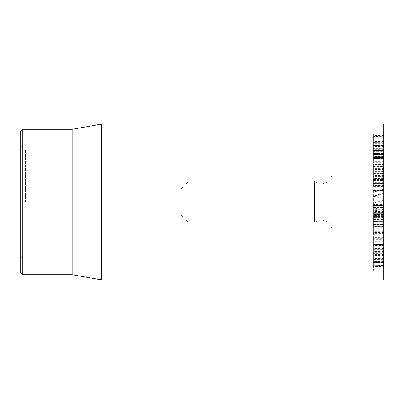 <?xml version="1.0" encoding="UTF-8"?>
<svg xmlns="http://www.w3.org/2000/svg" width="404" height="404" viewBox="0 0 404 404"><rect width="100%" height="100%" fill="white"/><g stroke="black" fill="none" stroke-linecap="round" stroke-linejoin="round"><path stroke-width="0.3" stroke-dasharray="2.02 1.52" d="M25.396 202L25.396 150.056L25.396 202M20.2 202L20.2 259.136L20.2 202M240.956 202L240.956 253.944L240.956 202M20.2 272.124L20.2 131.876M383.8 212.56L383.8 216.382L383.8 209.161L383.8 213.716L373.412 213.716L373.412 209.161L373.412 216.382L373.412 206.984L383.8 206.984L383.8 212.56L373.412 212.56M373.412 204.601L373.412 214.029L383.8 214.029L383.8 204.601L383.8 211.509L383.8 207.863L373.412 207.863L373.412 211.509L373.412 204.576L383.8 204.601M373.412 214.029L373.412 213.716L373.412 214.029M383.8 209.696L373.412 209.696M383.8 209.161L373.412 209.075L383.8 209.161M383.8 212.236L373.412 212.236M383.8 214.403L373.412 214.403M383.8 216.382L373.412 216.352L383.8 216.382M383.8 207.863L383.8 207.106L373.412 207.106L373.412 207.863M383.8 211.509L373.412 211.509M383.8 211.499L373.412 211.499M383.8 212.873L373.412 212.873M373.412 223.053L373.412 233.81L373.412 221.225L373.412 223.053L383.8 223.053L383.8 229.992L373.412 229.992M383.8 229.992L383.8 223.053M383.8 230.901L373.412 230.901M383.8 230.942L373.412 230.942M383.8 232.325L373.412 232.325M383.8 233.749L373.412 233.81L383.8 233.749M383.8 232.588L373.412 232.588M383.8 221.225L373.412 221.473L383.8 221.225M373.412 238.885L373.412 255.52L373.412 237.057L373.412 238.885L383.8 238.885L383.8 236.88L373.412 236.88L383.8 237.057L383.8 253.303L373.412 253.303M383.8 253.303L383.8 238.885M383.8 252.934L373.412 252.934M383.8 252.965L373.412 252.965M383.8 252.677L373.412 252.672M383.8 254.464L373.412 254.464M383.8 255.52L373.412 255.52L373.412 255.257L383.8 255.257L383.8 255.52M383.8 237.608L373.412 237.608M373.412 245.733L373.412 265.645L373.412 243.94L373.412 245.733L383.8 245.733L383.8 243.885L373.412 243.885L383.8 243.94L383.8 263.726L373.412 263.726M383.8 263.726L383.8 245.733M383.8 262.514L373.412 262.514L383.8 262.534M383.8 261.368L373.412 261.403L383.8 261.368M383.8 262.959L373.412 262.959M383.8 265.433L373.412 265.645L383.8 265.433M383.8 244.976L373.412 244.976M373.412 242.754L373.412 248.657L383.8 248.657L383.8 247.925L373.412 247.925L373.412 241.097L383.8 241.097L383.8 241.86L373.412 241.86L373.412 242.754L383.8 242.754L383.8 247.925L383.8 246.97L373.412 246.965L373.412 270.695L383.8 270.695L383.8 266.079L373.412 266.079M383.8 266.079L383.8 242.754M383.8 233.568L383.8 249.763L383.8 233.568L373.412 233.568L373.412 241.309L373.412 238.618L383.8 238.618L383.8 239.739L373.412 239.739L373.412 251.066L383.8 251.051L383.8 249.763L373.412 249.763L373.412 233.568M383.8 232.85L373.412 232.618L383.8 232.85M383.8 241.294L373.412 241.294M383.8 241.309L373.412 241.309M383.8 241.173L373.412 241.173M383.8 248.445L373.412 248.445M383.8 244.006L373.412 244.006M383.8 233.85L373.412 233.85M383.8 223.175L383.8 219.226L373.412 219.226L373.412 224.437L373.412 219.523L383.8 219.523L383.8 223.175L373.412 223.175M373.412 224.73L373.412 224.437L383.8 224.437L383.8 224.73L373.412 224.73M383.8 220.796L373.412 220.796L373.412 214.272L383.8 214.272L383.8 205.495L383.8 217.17L373.412 217.18L373.412 215.741L373.412 221.372L373.412 211.115L373.412 220.776L383.8 220.776L383.8 214.529L373.412 214.529L373.412 221.241L373.412 205.495L373.412 217.17L383.8 217.17L383.8 215.741L373.412 215.741L373.412 215.377L383.8 215.377L383.8 221.372L373.412 221.372L373.412 221.73L383.8 221.73L383.8 211.115L383.8 220.776M383.8 219.943L373.412 219.943M383.8 217.751L383.8 226.376L383.8 217.539L373.412 217.539L373.412 226.376L373.412 217.751M383.8 213.736L373.412 213.736L373.412 213.191L383.8 213.191L383.8 213.736M383.8 217.776L373.412 217.539L383.8 217.776M383.8 224.028L373.412 224.028M383.8 226.376L373.412 226.376L373.412 226.891L383.8 226.891L383.8 226.376M383.8 222.963L373.412 222.963M383.8 222.942L373.412 222.942M383.8 223.291L373.412 223.291M383.8 216.327L373.412 216.327M383.8 193.875L373.412 193.829L373.412 196.995L373.412 191.91L383.8 191.91L383.8 196.995L383.8 193.829L383.8 194.955L373.412 194.955L373.412 193.829L383.8 193.875M383.8 196.995L373.412 196.995M383.8 196.985L373.412 196.985M383.8 191.91L373.412 191.91M383.8 194.955L383.8 189.835L383.8 192.112L373.412 192.112L373.412 189.819L373.412 194.955M383.8 189.819L373.412 189.835L383.8 189.819M383.8 197.909L373.412 197.909M383.8 199.137L373.412 198.995L383.8 199.137M383.8 195.804L373.412 195.804M373.412 185.254L373.412 175.806L373.412 185.254L383.8 185.254L383.8 175.806L373.412 175.806L373.412 176.21L383.8 176.21L383.8 182.219L373.412 182.219L373.412 181.851L383.8 181.851L383.8 178.477L383.8 185.254L383.8 184.875L373.412 184.875L373.412 185.254M383.8 178.477L373.412 178.477M383.8 178.523L373.412 178.523M383.8 182.219L383.8 181.851L383.8 182.219M383.8 177.78L373.412 177.78M383.8 175.806L383.8 176.21L383.8 175.806M383.8 183.376L373.412 183.376M383.8 169.372L383.8 151.651L383.8 169.372L373.412 169.372L373.412 150.591L383.8 150.591L383.8 151.651L373.412 151.651L373.412 169.372M383.8 158.232L373.412 158.232M383.8 153.631L373.412 153.631L373.412 153.03L383.8 153.03L383.8 153.631M383.8 157.449L373.412 157.449L373.412 134.088L373.412 157.444L383.8 157.444L373.412 157.449M383.8 157.828L383.8 158.903L373.412 158.903L373.412 158.615L373.412 162.297L383.8 162.297L383.8 158.61L373.412 158.61L373.412 157.292L383.8 157.146L373.412 157.146L373.412 157.828L383.8 157.828L383.8 158.378L373.412 158.378L373.412 157.828M383.8 158.211L373.412 158.211M383.8 158.338L373.412 158.338M383.8 168.231L373.412 168.231M383.8 168.281L373.412 168.281M383.8 164.645L383.8 164.347L373.412 164.347L373.412 164.645M383.8 171.422L373.412 171.175L383.8 171.422M383.8 151.848L383.8 156.606L383.8 154.596L383.8 156.121L373.412 156.121L373.412 154.565L383.8 154.545L373.412 154.596L373.412 156.606L373.412 148.707L383.8 148.803L373.412 148.581L383.8 148.581L383.8 151.848L373.412 151.848M383.8 156.121L383.8 156.691L373.412 156.691L373.412 156.121M383.8 155.242L373.412 155.242M383.8 156.606L373.412 156.737L383.8 156.606M383.8 141.708L383.8 147.798L373.412 147.798L373.412 139.006L373.412 143.122L383.8 143.122L383.8 139.006L373.412 138.89L383.8 138.89L383.8 141.708L373.412 141.708M383.8 147.798L383.8 148.753L373.412 148.753L373.412 147.798M383.8 146.203L373.412 146.203M383.8 156.691L383.8 136.471L383.8 143.077L373.412 143.077L373.412 136.269L383.8 136.269L373.412 136.471L373.412 159.333L383.8 159.333L373.412 159.115L373.412 156.691M383.8 141.461L373.412 141.461M383.8 140.956L373.412 140.956M383.8 146.334L373.412 146.334M383.8 146.394L373.412 146.394M383.8 151.207L373.412 151.207M383.8 152.207L383.8 134.078L383.8 152.207L373.412 152.207M383.8 149.061L373.412 149.061M383.8 134.931L373.412 134.931M383.8 136.214L373.412 136.214M383.8 149.732L373.412 149.732M383.8 149.798L373.412 149.798M383.8 150.207L373.412 150.389L383.8 150.207M383.8 145.46L373.412 145.46M383.8 144.117L373.412 144.107L383.8 144.117M383.8 145.733L373.412 145.733M383.8 150.838L373.412 150.838M383.8 153.419L373.412 153.419L383.8 153.424M383.8 153.469L373.412 153.288L383.8 153.469M383.8 156.101L373.412 156.101M383.8 155.823L373.412 155.823M383.8 158.378L383.8 142.693L383.8 161.943L373.412 161.943L373.412 142.693L373.412 158.378M383.8 156.484L373.412 156.484M383.8 153.53L373.412 153.53M383.8 142.693L373.412 142.551L383.8 142.693M383.8 148.672L373.412 148.823L383.8 148.672M383.8 145.602L373.412 145.506L383.8 145.602M383.8 151.035L373.412 151.035M383.8 151.061L373.412 151.288L383.8 151.061M383.8 156.656L373.412 156.656M383.8 164.145L373.412 164.145L373.412 164.822L383.8 164.822L383.8 164.145M373.412 172.129L373.412 176.937L373.412 171.922L383.8 172.129L383.8 176.937L373.412 176.937L383.8 176.705L383.8 171.922L373.412 172.129M383.8 176.937L383.8 176.659L373.412 176.659L373.412 176.922L383.8 176.922L383.8 186.931L373.412 186.931L373.412 186.668L383.8 186.668L383.8 176.922M383.8 168.317L383.8 178.634L383.8 166.231L383.8 168.317L373.412 168.317L373.412 166.231L373.412 180.184L383.8 180.184L383.8 178.634L373.412 178.634L373.412 168.317M383.8 170.135L373.412 170.135M383.8 166.231L373.412 166.231L373.412 166.589L383.8 166.589L383.8 166.231M383.8 168.064L373.412 168.064M383.8 169.877L373.412 169.877M383.8 169.948L373.412 169.948M383.8 171.094L373.412 171.094M383.8 178.083L373.412 178.083M383.8 260.267L383.8 245.521L373.412 245.521L373.412 262.464L373.412 259.302L383.8 259.302L373.412 259.343L373.412 266.362L383.8 266.362L383.8 260.267L373.412 260.267M383.8 262.464L373.412 262.464M383.8 262.449L373.412 262.449M383.8 265.085L373.412 265.085M383.8 265.16L373.412 265.16L373.412 244.405L383.8 244.405L383.8 266.302L373.412 266.302L373.412 265.16M383.8 246.233L373.412 246.233M383.8 245.521L383.8 244.46L373.412 244.46L373.412 245.521M373.412 258.676L373.412 268.064L373.412 249.596L373.412 258.676L383.8 258.676L383.8 265.62L373.412 265.62M383.8 265.62L383.8 268.064L383.8 265.908L373.412 265.908M383.8 265.908L383.8 252.04L373.412 252.04M383.8 252.04L383.8 249.596L383.8 251.748L373.412 251.748M383.8 251.748L383.8 258.676M383.8 251.581L383.8 266.61L373.412 266.61L373.412 246.97L383.8 246.965L383.8 251.581L373.412 251.581M383.8 266.61L383.8 270.685M373.412 270.685L373.412 266.61M383.8 124.084L383.8 279.916M383.8 202L383.8 240.956L383.8 202M22.796 129.28L22.796 274.72M72.144 129.28L72.144 274.72M101.601 279.916L101.601 124.084M373.412 220.887L373.412 221.241L383.8 221.241L383.8 220.887L373.412 220.887M373.412 226.745L383.8 226.73L373.412 226.745M373.412 210.752L373.412 211.115L383.8 211.115L383.8 210.752L373.412 210.752M373.412 205.429L383.8 205.495L373.412 205.429M373.412 223.346L383.8 223.346M373.412 219.993L383.8 219.993M373.412 219.195L383.8 219.195M373.412 217.15L383.8 217.15M373.412 211.878L383.8 211.878M373.412 186.093L373.412 183.78L383.8 183.775L383.8 190.077L383.8 173.558L383.8 186.194L383.8 183.78L373.412 183.78L373.412 173.558L373.412 186.093L383.8 186.093M373.412 186.194L383.8 186.194M373.412 173.558L383.8 173.558L383.8 173.139L373.412 173.139L373.412 173.558M373.412 183.29L373.412 176.922L373.412 186.668L373.412 183.29L383.8 183.29M373.412 190.087L383.8 190.087L373.412 190.087M373.412 180.346L383.8 180.346M383.8 195.884L383.8 218.17L383.8 195.884L373.412 196.475L373.412 215.322L373.412 196.475M383.8 209.863L373.412 207.959M383.8 218.109L373.412 215.322M383.8 213.433L373.412 210.792M383.8 193.748L373.412 195.955M383.8 199.879L373.412 203.323M383.8 189.112L373.412 191.839M181.224 198.409L181.224 214.984L181.224 198.409M189.016 196.258L189.016 222.776L189.016 196.258M314.595 221.968L314.595 181.224L314.595 221.968M331.856 229.457L331.856 173.432L331.856 229.457M331.856 164.559L331.856 240.956L331.856 164.559M383.8 164.559L383.8 240.956L383.8 164.559M383.8 215.16L373.412 215.16M383.8 205.767L373.412 205.767M383.8 205.373L373.412 205.373M383.8 231.921L373.412 231.921M383.8 231.679L373.412 231.679M383.8 255.096L373.412 255.096M383.8 263.918L373.412 263.918M383.8 190.208L373.412 190.208M383.8 190.643L373.412 190.643M383.8 181.214L373.412 181.214M383.8 181.255L373.412 181.255M383.8 158.615L373.412 158.615M383.8 153.151L373.412 153.151M383.8 166.281L373.412 166.281M383.8 146.243L373.412 146.243M383.8 141.86L373.412 141.86M383.8 142.168L373.412 142.168M383.8 150.692L373.412 150.692L383.8 150.702M383.8 134.088L373.412 134.088L383.8 134.078M383.8 135.562L373.412 135.562M383.8 150.485L373.412 150.485M383.8 153.192L373.412 153.192M383.8 152.975L373.412 152.975M383.8 161.353L373.412 161.353M383.8 159.024L373.412 159.024M383.8 152.03L373.412 152.03M383.8 143.248L373.412 143.248M383.8 146.465L373.412 146.465M383.8 160.161L373.412 160.161M383.8 163.135L373.412 163.135M383.8 168.357L373.412 168.357M383.8 259.797L373.412 259.797M383.8 261.625L373.412 261.625M383.8 258.999L373.412 258.999M383.8 258.555L373.412 258.555M383.8 259.126L373.412 259.126M373.412 224.518L383.8 224.518M373.412 226.639L383.8 226.639M373.412 215.044L383.8 215.044M373.412 206.671L383.8 206.671M373.412 207.56L383.8 207.56M373.412 183.522L383.8 183.522M373.412 179.457L383.8 179.457M373.412 187.007L383.8 187.007M373.412 185.759L383.8 185.759M383.8 199.096L374.109 196.602M383.8 214.852L374.109 215.574L383.8 218.17M383.8 209.045L374.109 210.898M383.8 194.885L374.109 195.602L383.8 193.006M383.8 190.89L374.109 191.612L383.8 189.011M240.956 150.056L25.396 150.056L20.2 144.864M240.956 253.944L25.396 253.944L20.2 259.136M383.8 214.059L373.412 214.059M383.8 233.921L373.412 233.921M383.8 220.998L373.412 220.998M383.8 255.56L373.412 255.56M383.8 261.317L373.412 261.317M383.8 265.731L373.412 265.731M383.8 251.066L373.412 251.066M383.8 232.381L373.412 232.381M383.8 217.094L373.412 217.094M383.8 223.816L373.412 223.816M383.8 193.819L373.412 193.819M383.8 199.172L373.412 199.172M383.8 182.361L373.412 182.361M383.8 175.609L373.412 175.609M383.8 185.426L373.412 185.426M383.8 159.156L373.412 159.156M383.8 164.105L373.412 164.105M383.8 171.665L373.412 171.665M383.8 154.565L373.412 154.565M383.8 150.394L373.412 150.394M383.8 153.288L373.412 153.288M383.8 152.98L373.412 152.98M383.8 153.909L373.412 153.909M383.8 145.48L373.412 145.48M383.8 150.732L373.412 150.732M373.412 177.901L383.8 177.901M373.412 170.958L383.8 170.958M383.8 166.19L373.412 166.19M373.412 268.064L383.8 268.064M373.412 249.596L383.8 249.596M240.956 240.956L331.856 240.956M240.956 163.044L331.856 163.044M373.412 221.336L383.8 221.336M373.412 183.704L383.8 183.704M373.412 190.496L383.8 190.496M181.224 214.984L189.016 222.776L314.595 222.776C320.594 216.812 332.25 221.826 331.856 230.568M181.224 189.016L189.016 181.224L314.595 181.224C320.594 187.188 332.25 182.174 331.856 173.432"/><path stroke-width="0.61" d="M20.2 202L20.2 272.124L22.796 274.72L22.796 129.28L20.2 131.876L20.2 202M383.8 202L383.8 124.084L101.601 124.084L101.601 279.916L383.8 279.916L383.8 202M22.796 274.72L72.144 274.72L72.144 129.28L22.796 129.28M72.144 274.72L101.601 279.916M72.144 129.28L101.601 124.084"/></g></svg>
